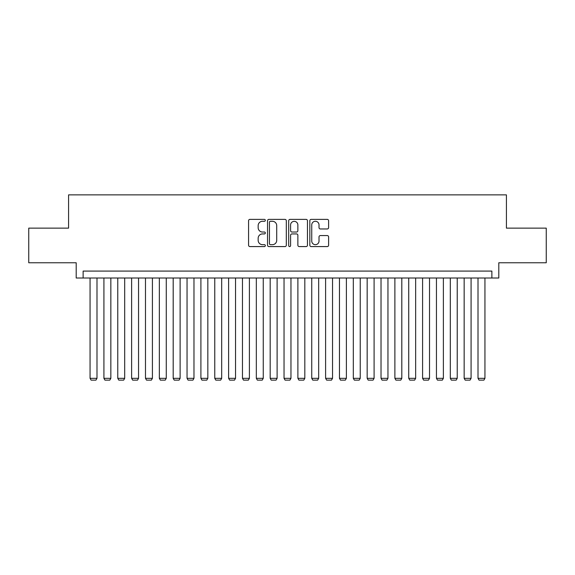 <?xml version="1.0" encoding="UTF-8"?>
<svg xmlns="http://www.w3.org/2000/svg" width="575" height="575" viewBox="0 0 575 575"><rect width="100%" height="100%" fill="white"/><g stroke="black" fill="none" stroke-linecap="round" stroke-linejoin="round"><path stroke-width="0.86" d="M265.334 220.333A0.949 0.949 0 0 0 264.378 219.377L249.931 219.377A1.358 1.358 0 0 0 248.572 220.735L248.572 245.216A1.358 1.358 0 0 0 249.931 246.582L264.378 246.582A0.949 0.949 0 0 0 265.334 245.626A0.949 0.949 0 0 0 264.378 244.677L262.509 244.677A4.348 4.348 0 0 1 258.161 240.321L258.161 238.28A4.348 4.348 0 0 1 262.509 233.932L264.378 233.932A0.949 0.949 0 0 0 265.334 232.976A0.949 0.949 0 0 0 264.378 232.027L262.509 232.027A4.348 4.348 0 0 1 258.161 227.678L258.161 225.637A4.348 4.348 0 0 1 262.509 221.282L264.378 221.282A0.949 0.949 0 0 0 265.334 220.333M327.247 228.965A1.358 1.358 0 0 0 328.605 227.607L328.605 220.735A1.358 1.358 0 0 0 327.247 219.377L311.197 219.377A1.358 1.358 0 0 0 309.839 220.735L309.839 245.216A1.358 1.358 0 0 0 311.197 246.582L327.247 246.582A1.358 1.358 0 0 0 328.605 245.216L328.605 236.922A1.358 1.358 0 0 0 327.247 235.563L320.376 235.563A1.358 1.358 0 0 0 319.017 236.922L319.017 241.04A3.637 3.637 0 0 1 315.38 244.677A3.637 3.637 0 0 1 311.743 241.04L311.743 224.918A3.637 3.637 0 0 1 315.38 221.282A3.637 3.637 0 0 1 319.017 224.918L319.017 227.607A1.358 1.358 0 0 0 320.376 228.965L327.247 228.965M491.869 278.012L498.798 278.012L498.798 262.768L546.25 262.768L546.25 228.131L506.417 228.131L506.417 194.875L68.583 194.875L68.583 228.131L28.75 228.131L28.75 262.768L76.202 262.768L76.202 278.012L491.869 278.012L491.869 271.084L83.131 271.084L83.131 278.012M286.307 220.735A1.358 1.358 0 0 0 284.948 219.377L268.899 219.377A1.358 1.358 0 0 0 267.54 220.735L267.54 245.216A1.358 1.358 0 0 0 268.899 246.582L284.948 246.582A1.358 1.358 0 0 0 286.307 245.216L286.307 220.735M290.052 219.377L306.101 219.377A1.358 1.358 0 0 1 307.46 220.735L307.46 245.216A1.358 1.358 0 0 1 306.101 246.582L299.23 246.582A1.358 1.358 0 0 1 297.872 245.216L297.872 235.29A1.358 1.358 0 0 0 296.513 233.932L291.956 233.932A1.358 1.358 0 0 0 290.591 235.29L290.591 245.626A0.949 0.949 0 0 1 289.642 246.582A0.949 0.949 0 0 1 288.693 245.626L288.693 220.735A1.358 1.358 0 0 1 290.052 219.377M270.401 221.282A0.949 0.949 0 0 0 269.445 222.237L269.445 243.721A0.949 0.949 0 0 0 270.401 244.677L272.37 244.677A4.348 4.348 0 0 0 276.719 240.321L276.719 225.637A4.348 4.348 0 0 0 272.37 221.282L270.401 221.282M297.872 224.99A3.637 3.637 0 0 0 294.235 221.353A3.637 3.637 0 0 0 290.591 224.99L290.591 230.668A1.358 1.358 0 0 0 291.956 232.027L296.513 232.027A1.358 1.358 0 0 0 297.872 230.668L297.872 224.99M96.988 278.012L96.988 378.321L90.059 378.321L90.059 278.012M96.988 378.321L95.946 380.125L91.102 380.125L90.059 378.321M110.846 278.012L110.846 378.321L103.917 378.321L103.917 278.012M110.846 378.321L109.803 380.125L104.952 380.125L103.917 378.321M124.696 278.012L124.696 378.321L117.774 378.321L117.774 278.012M124.696 378.321L123.661 380.125L118.809 380.125L117.774 378.321M138.553 278.012L138.553 378.321L131.625 378.321L131.625 278.012M138.553 378.321L137.518 380.125L132.667 380.125L131.625 378.321M152.411 278.012L152.411 378.321L145.482 378.321L145.482 278.012M152.411 378.321L151.369 380.125L146.524 380.125L145.482 378.321M166.268 278.012L166.268 378.321L159.34 378.321L159.34 278.012M166.268 378.321L165.226 380.125L160.375 380.125L159.34 378.321M180.119 278.012L180.119 378.321L173.19 378.321L173.19 278.012M180.119 378.321L179.084 380.125L174.232 380.125L173.19 378.321M193.976 278.012L193.976 378.321L187.048 378.321L187.048 278.012M193.976 378.321L192.934 380.125L188.09 380.125L187.048 378.321M207.834 278.012L207.834 378.321L200.905 378.321L200.905 278.012M207.834 378.321L206.792 380.125L201.94 380.125L200.905 378.321M221.684 278.012L221.684 378.321L214.763 378.321L214.763 278.012M221.684 378.321L220.649 380.125L215.798 380.125L214.763 378.321M235.542 278.012L235.542 378.321L228.613 378.321L228.613 278.012M235.542 378.321L234.507 380.125L229.655 380.125L228.613 378.321M249.399 278.012L249.399 378.321L242.47 378.321L242.47 278.012M249.399 378.321L248.357 380.125L243.513 380.125L242.47 378.321M263.257 278.012L263.257 378.321L256.328 378.321L256.328 278.012M263.257 378.321L262.214 380.125L257.363 380.125L256.328 378.321M277.107 278.012L277.107 378.321L270.178 378.321L270.178 278.012M277.107 378.321L276.072 380.125L271.22 380.125L270.178 378.321M290.964 278.012L290.964 378.321L284.036 378.321L284.036 278.012M290.964 378.321L289.922 380.125L285.078 380.125L284.036 378.321M304.822 278.012L304.822 378.321L297.893 378.321L297.893 278.012M304.822 378.321L303.78 380.125L298.928 380.125L297.893 378.321M318.672 278.012L318.672 378.321L311.743 378.321L311.743 278.012M318.672 378.321L317.637 380.125L312.786 380.125L311.743 378.321M332.53 278.012L332.53 378.321L325.601 378.321L325.601 278.012M332.53 378.321L331.488 380.125L326.643 380.125L325.601 378.321M346.387 278.012L346.387 378.321L339.458 378.321L339.458 278.012M346.387 378.321L345.345 380.125L340.493 380.125L339.458 378.321M360.238 278.012L360.238 378.321L353.316 378.321L353.316 278.012M360.238 378.321L359.202 380.125L354.351 380.125L353.316 378.321M374.095 278.012L374.095 378.321L367.166 378.321L367.166 278.012M374.095 378.321L373.06 380.125L368.208 380.125L367.166 378.321M387.952 278.012L387.952 378.321L381.024 378.321L381.024 278.012M387.952 378.321L386.91 380.125L382.066 380.125L381.024 378.321M401.81 278.012L401.81 378.321L394.881 378.321L394.881 278.012M401.81 378.321L400.768 380.125L395.916 380.125L394.881 378.321M415.66 278.012L415.66 378.321L408.732 378.321L408.732 278.012M415.66 378.321L414.625 380.125L409.774 380.125L408.732 378.321M429.518 278.012L429.518 378.321L422.589 378.321L422.589 278.012M429.518 378.321L428.476 380.125L423.631 380.125L422.589 378.321M443.375 278.012L443.375 378.321L436.447 378.321L436.447 278.012M443.375 378.321L442.333 380.125L437.482 380.125L436.447 378.321M457.226 278.012L457.226 378.321L450.304 378.321L450.304 278.012M457.226 378.321L456.191 380.125L451.339 380.125L450.304 378.321M471.083 278.012L471.083 378.321L464.154 378.321L464.154 278.012M471.083 378.321L470.048 380.125L465.197 380.125L464.154 378.321M484.941 278.012L484.941 378.321L478.012 378.321L478.012 278.012M484.941 378.321L483.898 380.125L479.054 380.125L478.012 378.321"/></g></svg>
